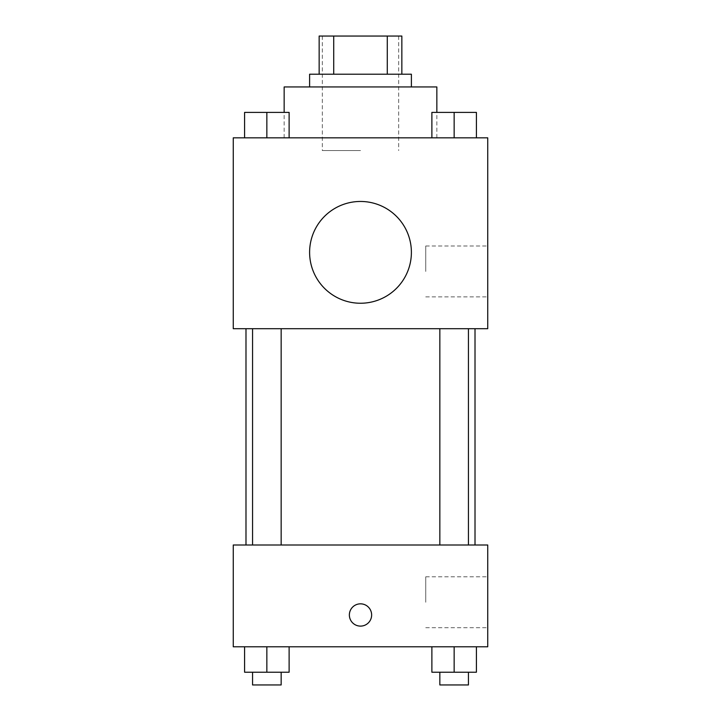 <?xml version="1.0" encoding="UTF-8"?>
<svg xmlns="http://www.w3.org/2000/svg" width="721" height="721" viewBox="0 0 721 721"><rect width="100%" height="100%" fill="white"/><g stroke="black" fill="none" stroke-linecap="round" stroke-linejoin="round"><path stroke-width="0.54" stroke-dasharray="3.6 2.7" d="M360.5 150.563L322.332 150.563L360.5 150.563M360.5 36.05L322.332 36.05L360.5 36.05M387.276 74.218L387.276 36.05L401.849 36.05L401.849 74.218L333.724 74.218L401.849 74.218M387.276 36.05L319.151 36.05M333.724 74.218L319.151 74.218L333.724 74.218L333.724 36.05M411.394 74.218L309.606 74.218M309.606 86.944L411.394 86.944L309.606 86.944M284.155 86.944L436.845 86.944M360.5 137.837L284.155 137.837L360.5 137.837M244.59 137.837L289.121 137.837L244.59 137.837L289.121 137.837L244.59 137.837L289.121 137.837L266.851 137.837L266.851 112.395L244.59 112.395L281.154 112.395L244.59 112.395L244.59 137.837L266.851 137.837L244.59 137.837L244.59 112.395L244.59 137.837L289.121 137.837L266.851 137.837L266.851 112.395L289.121 112.395L252.557 112.395L289.121 112.395L289.121 137.837L289.121 112.395M431.879 137.837L476.41 137.837L431.879 137.837L476.41 137.837L431.879 137.837L476.41 137.837L454.149 137.837L454.149 112.395L431.879 112.395L468.443 112.395L431.879 112.395L431.879 137.837L454.149 137.837L431.879 137.837L431.879 112.395L431.879 137.837L476.41 137.837L454.149 137.837L454.149 112.395L476.41 112.395L439.846 112.395L476.41 112.395L476.41 137.837L476.41 112.395M487.738 137.837L233.262 137.837L233.262 328.695L487.738 328.695L487.738 137.837M233.262 252.35L233.262 263.48L233.262 252.35M360.5 328.695L245.987 328.695L360.5 328.695M454.149 328.695L439.846 328.695L454.149 328.695M266.851 328.695L281.154 328.695L266.851 328.695M487.738 271.438L487.738 245.987L487.738 271.438M360.5 201.456A50.894 50.894 0 0 0 316.429 277.801A50.894 50.894 0 0 0 404.571 277.801A50.894 50.894 0 0 0 360.5 201.456A50.894 50.894 0 0 0 316.429 277.801A50.894 50.894 0 0 0 404.571 277.801A50.894 50.894 0 0 0 360.5 201.456M360.5 303.244A50.894 50.894 0 0 1 316.429 226.899A50.894 50.894 0 0 1 404.571 226.899A50.894 50.894 0 0 1 360.5 303.244M425.75 271.438L425.75 245.987L425.75 271.438M233.271 252.35L233.271 263.48L233.271 252.35M360.5 544.995L245.987 544.995L360.5 544.995M454.149 544.995L439.846 544.995L454.149 544.995M266.851 544.995L281.154 544.995L266.851 544.995M487.738 544.995L233.262 544.995L233.262 646.782L487.738 646.782L487.738 544.995M233.262 614.968L233.262 626.107L233.262 614.968M476.41 672.224L454.149 672.224L476.41 672.224L476.41 646.782L431.879 646.782L476.41 646.782L431.879 646.782L476.41 646.782L431.879 646.782L476.41 646.782L431.879 646.782L476.41 646.782L476.41 672.224L431.879 672.224L431.879 646.782L431.879 672.224L468.443 672.224L454.149 672.224L454.149 646.782L454.149 672.224L431.879 672.224L431.879 646.782M289.121 672.224L266.851 672.224L289.121 672.224L289.121 646.782L244.59 646.782L289.121 646.782L244.59 646.782L289.121 646.782L244.59 646.782L289.121 646.782L244.59 646.782L289.121 646.782L289.121 672.224L244.59 672.224L244.59 646.782L244.59 672.224L281.154 672.224L266.851 672.224L266.851 646.782L266.851 672.224L244.59 672.224L244.59 646.782M487.738 602.251L487.738 576.8L487.738 602.251M360.5 603.837A11.13 11.13 0 0 0 350.857 620.538A11.13 11.13 0 0 0 370.143 620.538A11.13 11.13 0 0 0 360.5 603.837A11.13 11.13 0 0 0 350.857 620.538A11.13 11.13 0 0 0 370.143 620.538A11.13 11.13 0 0 0 360.5 603.837M360.5 626.107A11.13 11.13 0 0 1 350.857 609.407A11.13 11.13 0 0 1 370.143 609.407A11.13 11.13 0 0 1 360.5 626.107M425.75 602.251L425.75 576.8L425.75 602.251M233.271 614.968L233.271 626.107L233.271 614.968M439.846 672.224L439.846 684.95L468.443 684.95L439.846 684.95L468.443 684.95L468.443 672.224L439.846 672.224L468.443 672.224M454.149 672.224L454.149 646.782M252.557 672.224L252.557 684.95L281.154 684.95L252.557 684.95L281.154 684.95L281.154 672.224L252.557 672.224L281.154 672.224M266.851 672.224L266.851 646.782M439.846 112.395L468.443 112.395M454.149 137.837L454.149 112.395M252.557 112.395L281.154 112.395M266.851 137.837L266.851 112.395M322.332 36.05L322.332 150.563M398.668 36.05L398.668 150.563M436.845 137.837L436.845 112.395M284.155 137.837L284.155 112.395M425.75 296.881L487.738 296.881M425.75 245.987L487.738 245.987M281.154 544.995L281.154 328.695M252.557 544.995L252.557 328.695M468.443 544.995L468.443 328.695M439.846 544.995L439.846 328.695M425.75 627.694L487.738 627.694M425.75 576.8L487.738 576.8"/><path stroke-width="1.08" d="M333.724 74.218L333.724 36.05L319.151 36.05L319.151 74.218L319.151 36.05M333.724 36.05L401.849 36.05L401.849 74.218M387.276 74.218L387.276 36.05M309.606 86.944L309.606 74.218L411.394 74.218L411.394 86.944M436.845 112.395L436.845 86.944L284.155 86.944L284.155 112.395M233.262 137.837L487.738 137.837L487.738 328.695L233.262 328.695L233.262 137.837M360.5 303.244A50.894 50.894 0 0 1 316.429 226.899A50.894 50.894 0 0 1 404.571 226.899A50.894 50.894 0 0 1 360.5 303.244M233.262 544.995L487.738 544.995L487.738 646.782L233.262 646.782L233.262 544.995M360.5 626.107A11.13 11.13 0 0 1 350.857 609.407A11.13 11.13 0 0 1 370.143 609.407A11.13 11.13 0 0 1 360.5 626.107M431.879 646.782L431.879 672.224L476.41 672.224L476.41 646.782L476.41 672.224M454.149 672.224L454.149 646.782M468.443 672.224L468.443 684.95L439.846 684.95L439.846 672.224M244.59 646.782L244.59 672.224L289.121 672.224L289.121 646.782L289.121 672.224M266.851 672.224L266.851 646.782M281.154 672.224L281.154 684.95L252.557 684.95L252.557 672.224M431.879 137.837L431.879 112.395L476.41 112.395L476.41 137.837L476.41 112.395M454.149 137.837L454.149 112.395M468.443 112.395L439.846 112.395M244.59 137.837L244.59 112.395L289.121 112.395L289.121 137.837L289.121 112.395M266.851 137.837L266.851 112.395M281.154 112.395L252.557 112.395M475.013 544.995L475.013 328.695M245.987 544.995L245.987 328.695M439.846 328.695L439.846 544.995M468.443 328.695L468.443 544.995M281.154 544.995L281.154 328.695M252.557 544.995L252.557 328.695"/></g></svg>
